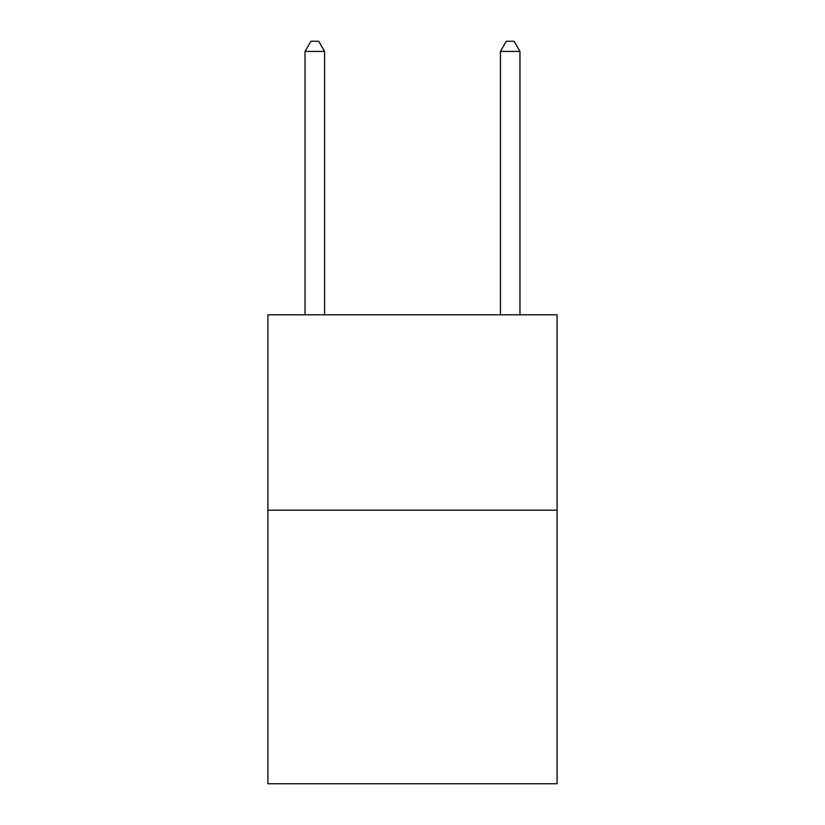 <?xml version="1.0" encoding="UTF-8"?>
<svg xmlns="http://www.w3.org/2000/svg" width="825" height="825" viewBox="0 0 825 825"><rect width="100%" height="100%" fill="white"/><g stroke="black" fill="none" stroke-linecap="round" stroke-linejoin="round"><path stroke-width="1.24" d="M557.092 510.201L557.092 783.75L267.908 783.75L267.908 314.799L557.092 314.799L557.092 510.201L267.908 510.201M324.576 314.799L324.576 51.408L305.033 51.408L305.033 314.799M305.033 51.408L310.891 41.25L318.708 41.25L324.576 51.408M519.967 314.799L519.967 51.408L500.424 51.408L500.424 314.799M500.424 51.408L506.292 41.25L514.109 41.25L519.967 51.408"/></g></svg>
